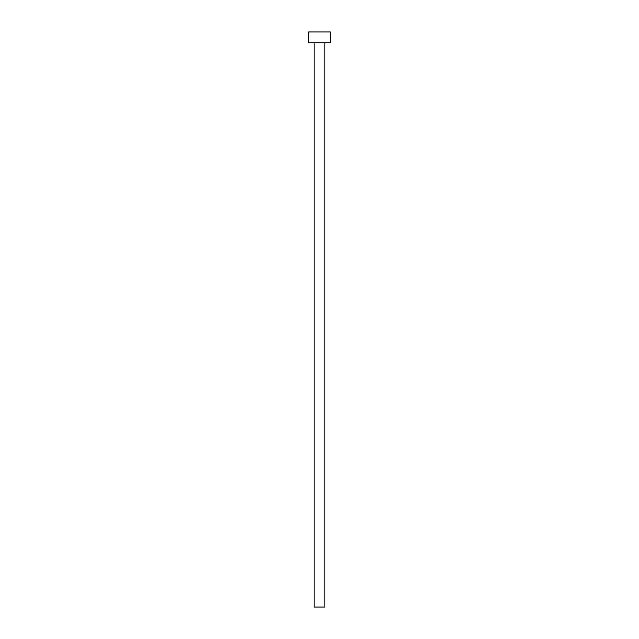 <?xml version="1.0" encoding="UTF-8"?>
<svg xmlns="http://www.w3.org/2000/svg" width="639" height="639" viewBox="0 0 639 639"><rect width="100%" height="100%" fill="white"/><g stroke="black" fill="none" stroke-linecap="round" stroke-linejoin="round"><path stroke-width="0.96" d="M324.892 42.733L324.892 607.05L314.108 607.05L314.108 42.733M330.283 42.733L308.717 42.733L308.717 31.95L330.283 31.95L330.283 42.733"/></g></svg>
